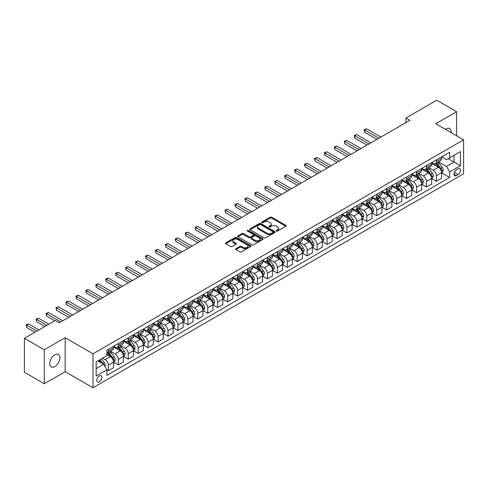<?xml version="1.0" encoding="UTF-8"?>
<svg xmlns="http://www.w3.org/2000/svg" width="488" height="488" viewBox="0 0 488 488"><rect width="100%" height="100%" fill="white"/><g stroke="black" fill="none" stroke-linecap="round" stroke-linejoin="round"><path stroke-width="0.73" d="M276.409 231.031A0.775 0.445 0 0 0 277.501 231.031L285.797 226.243A1.104 0.634 0 0 0 286.12 225.791A1.104 0.634 0 0 0 285.797 225.34L271.749 217.227A1.104 0.634 0 0 0 270.187 217.227L261.891 222.016A0.775 0.445 0 0 0 261.666 222.333A0.775 0.445 0 0 0 261.891 222.65A0.775 0.445 0 0 0 262.983 222.65L264.057 222.028A3.532 2.037 0 0 1 269.053 222.028L270.224 222.705A3.532 2.037 0 0 1 271.261 224.144A3.532 2.037 0 0 1 270.224 225.59L269.15 226.206A0.775 0.445 0 0 0 268.925 226.524A0.775 0.445 0 0 0 269.15 226.841A0.775 0.445 0 0 0 270.242 226.841L271.316 226.219A3.532 2.037 0 0 1 276.312 226.219L277.483 226.896A3.532 2.037 0 0 1 278.52 228.335A3.532 2.037 0 0 1 277.483 229.781L276.409 230.397A0.775 0.445 0 0 0 276.184 230.714A0.775 0.445 0 0 0 276.409 231.031L276.409 230.397M54.821 366.561A7.198 4.154 120 0 0 59.524 360.217A7.198 4.154 120 0 0 58.42 354.447A7.198 4.154 120 0 0 54.821 354.806A7.198 4.154 120 0 0 50.118 361.15A7.198 4.154 120 0 0 51.222 366.915A7.198 4.154 120 0 0 54.821 366.561M451.15 132.638A7.198 4.154 120 0 0 449.704 128.545A7.198 4.154 120 0 0 446.105 128.899A7.198 4.154 120 0 0 445.434 129.338M99.357 381.805A3.599 2.08 120 0 0 101.705 378.633A3.599 2.08 120 0 0 101.156 375.748A3.599 2.08 120 0 0 99.357 375.925A3.599 2.08 120 0 0 97.002 379.097A3.599 2.08 120 0 0 97.557 381.982A3.599 2.08 120 0 0 99.357 381.805M235.917 248.685A1.104 0.634 0 0 0 235.594 249.136A1.104 0.634 0 0 0 235.917 249.588L239.858 251.863A1.104 0.634 0 0 0 241.42 251.863L250.631 246.544A1.104 0.634 0 0 0 250.954 246.092A1.104 0.634 0 0 0 250.631 245.647L236.576 237.534A1.104 0.634 0 0 0 235.015 237.534L225.804 242.847A1.104 0.634 0 0 0 225.48 243.299A1.104 0.634 0 0 0 225.804 243.75L230.568 246.501A1.104 0.634 0 0 0 232.129 246.501L236.07 244.226A1.104 0.634 0 0 0 236.393 243.774A1.104 0.634 0 0 0 236.07 243.323L233.709 241.963A2.952 1.708 0 0 1 232.843 240.755A2.952 1.708 0 0 1 234.667 239.181A2.952 1.708 0 0 1 237.888 239.547L247.135 244.891A2.952 1.708 0 0 1 248.002 246.092A2.952 1.708 0 0 1 246.178 247.672A2.952 1.708 0 0 1 242.963 247.3L241.42 246.409A1.104 0.634 0 0 0 239.858 246.409L235.917 248.685L235.917 249.588L239.858 247.331L239.858 246.409M65.16 337.726L44.28 349.78L24.4 338.3L24.4 372.277L44.28 383.757L65.16 371.704L92.994 387.777L92.994 353.794L65.16 337.726L65.16 371.704M456.64 135.81L456.64 111.703L435.766 123.757L463.6 139.83L92.994 353.794M456.64 111.703L436.76 100.223L405.943 118.017L405.943 122.61M24.4 338.3L55.217 320.506L59.194 322.8L409.92 120.316L405.943 118.017M264.136 237.845A1.104 0.634 0 0 0 265.698 237.845L274.909 232.532A1.104 0.634 0 0 0 275.232 232.081A1.104 0.634 0 0 0 274.909 231.629L260.854 223.516A1.104 0.634 0 0 0 259.293 223.516L250.082 228.835A1.104 0.634 0 0 0 249.758 229.287A1.104 0.634 0 0 0 250.082 229.732L264.136 237.845M247.697 231.196A0.775 0.445 0 0 1 248.484 231.306L262.751 239.547L253.559 244.854A1.104 0.634 0 0 1 251.997 244.854L237.943 236.741L237.943 235.844A1.104 0.634 0 0 0 237.619 236.29A1.104 0.634 0 0 0 237.943 236.741M237.943 235.844L241.889 233.563A1.104 0.634 0 0 1 243.451 233.563L249.148 236.857A1.104 0.634 0 0 0 250.71 236.857L253.321 235.344A1.104 0.634 0 0 0 253.644 234.893A1.104 0.634 0 0 0 253.321 234.447L247.392 231.019A0.775 0.445 0 0 1 247.166 230.702A0.775 0.445 0 0 1 247.642 230.293A0.775 0.445 0 0 1 248.484 230.391L262.77 238.638A1.104 0.634 0 0 1 263.093 239.089A1.104 0.634 0 0 1 262.77 239.535L262.77 238.638M458.11 168.891L456.365 169.903A3.489 2.013 120 0 0 454.084 172.978A3.489 2.013 120 0 0 454.621 175.771A3.489 2.013 120 0 0 456.365 175.595L458.11 174.588A3.489 2.013 120 0 0 460.391 171.514A3.489 2.013 120 0 0 459.855 168.72A3.489 2.013 120 0 0 458.11 168.891M92.994 387.777L463.6 173.807L463.6 139.83M441.689 156.843L446.502 159.619L449.68 157.783L449.68 152.226L106.909 350.122L106.909 355.679L96.173 361.876L96.173 376.022L106.909 369.819L106.909 375.376L449.68 177.48L449.68 171.922L446.502 166.414L438.596 161.851M449.68 157.783L460.416 151.585L460.416 165.725L449.68 171.922M44.28 349.78L44.28 383.757M448.173 158.655L454.053 162.053L454.053 155.257L460.416 151.585M446.502 166.414L454.053 162.053L460.416 165.725M96.173 368.672L103.731 364.31L97.844 360.913M106.909 369.867L108.342 370.691L108.342 365.14A4.502 2.599 -120 0 0 105.164 359.625L102.614 358.155M108.342 370.691L113.515 367.708L113.515 362.151A4.502 2.599 -120 0 0 110.331 356.643L106.909 354.666M113.631 362.267L118.285 364.951L118.285 359.4A4.502 2.599 -120 0 0 115.101 353.885L110.538 351.25M118.285 364.951L123.452 361.968L123.452 356.411A4.502 2.599 -120 0 0 120.274 350.902L113.515 346.998M123.574 356.527L128.228 359.217L128.228 353.66A4.502 2.599 -120 0 0 125.044 348.151L120.475 345.51M128.228 359.217L133.395 356.228L133.395 350.677A4.502 2.599 -120 0 0 130.211 345.162L123.452 341.258M133.517 350.787L138.165 353.477L138.165 347.92A4.502 2.599 -120 0 0 134.987 342.411L130.418 339.77M138.165 353.477L143.338 350.488L143.338 344.937A4.502 2.599 -120 0 0 140.154 339.422L133.395 335.524M143.454 345.046L148.108 347.737L148.108 342.18A4.502 2.599 -120 0 0 144.924 336.671L140.361 334.03M148.108 347.737L153.275 344.754L153.275 339.197A4.502 2.599 -120 0 0 150.097 333.682L143.338 329.784M153.397 339.312L158.051 341.996L158.051 336.439A4.502 2.599 -120 0 0 154.867 330.931L150.298 328.296M158.051 341.996L163.218 339.014L163.218 333.457A4.502 2.599 -120 0 0 160.04 327.948L153.275 324.044M163.34 333.572L167.988 336.256L167.988 330.699A4.502 2.599 -120 0 0 164.81 325.191L160.241 322.556M167.988 336.256L173.161 333.274L173.161 327.716A4.502 2.599 -120 0 0 169.976 322.208L163.218 318.304M173.277 327.832L177.931 330.516L177.931 324.959A4.502 2.599 -120 0 0 174.753 319.451L170.184 316.816M177.931 330.516L183.098 327.533L183.098 321.976A4.502 2.599 -120 0 0 179.919 316.468L173.161 312.564M183.22 322.092L187.874 324.776L187.874 319.219A4.502 2.599 -120 0 0 184.69 313.711L180.121 311.076M187.874 324.776L193.041 321.793L193.041 316.236A4.502 2.599 -120 0 0 189.862 310.728L183.098 306.824M193.163 316.352L197.811 319.036L197.811 313.485A4.502 2.599 -120 0 0 194.633 307.971L190.064 305.336M197.811 319.036L202.984 316.053L202.984 310.496A4.502 2.599 -120 0 0 199.799 304.988L193.041 301.084M203.099 310.612L207.754 313.296L207.754 307.745A4.502 2.599 -120 0 0 204.576 302.231L200.007 299.595M207.754 313.296L212.927 310.313L212.927 304.756A4.502 2.599 -120 0 0 209.742 299.248L202.984 295.344M213.042 304.872L217.697 307.562L217.697 302.005A4.502 2.599 -120 0 0 214.513 296.49L209.95 293.855M217.697 307.562L222.864 304.573L222.864 299.016A4.502 2.599 -120 0 0 219.685 293.508L212.927 289.604M222.986 299.132L227.64 301.822L227.64 296.265A4.502 2.599 -120 0 0 224.456 290.756L219.887 288.115M227.64 301.822L232.806 298.833L232.806 293.282A4.502 2.599 -120 0 0 229.622 287.767L222.864 283.863M232.929 293.392L237.577 296.082L237.577 290.525A4.502 2.599 -120 0 0 234.399 285.016L229.83 282.375M237.577 296.082L242.749 293.093L242.749 287.542A4.502 2.599 -120 0 0 239.565 282.027L232.806 278.13M242.865 287.652L247.52 290.342L247.52 284.785A4.502 2.599 -120 0 0 244.335 279.276L239.773 276.635M247.52 290.342L252.686 287.359L252.686 281.802A4.502 2.599 -120 0 0 249.508 276.287L242.749 272.389M252.808 281.918L257.463 284.602L257.463 279.044A4.502 2.599 -120 0 0 254.279 273.536L249.71 270.901M257.463 284.602L262.629 281.619L262.629 276.062A4.502 2.599 -120 0 0 259.451 270.553L252.686 266.649M262.751 276.178L267.4 278.861L267.4 273.304A4.502 2.599 -120 0 0 264.221 267.796L259.653 265.161M267.4 278.861L272.572 275.879L272.572 270.321A4.502 2.599 -120 0 0 269.388 264.813L262.629 260.909M272.688 270.437L277.343 273.121L277.343 267.564A4.502 2.599 -120 0 0 274.158 262.056L269.596 259.421M277.343 273.121L282.509 270.139L282.509 264.581A4.502 2.599 -120 0 0 279.331 259.073L272.572 255.169M282.631 264.697L287.286 267.381L287.286 261.824A4.502 2.599 -120 0 0 284.101 256.316L279.532 253.681M287.286 267.381L292.452 264.398L292.452 258.841A4.502 2.599 -120 0 0 289.274 253.333L282.509 249.429M292.574 258.957L297.222 261.641L297.222 256.09A4.502 2.599 -120 0 0 294.044 250.576L289.476 247.941M297.222 261.641L302.395 258.658L302.395 253.101A4.502 2.599 -120 0 0 299.211 247.593L292.452 243.689M302.511 253.217L307.166 255.901L307.166 250.35A4.502 2.599 -120 0 0 303.987 244.836L299.418 242.201M307.166 255.901L312.338 252.918L312.338 247.361A4.502 2.599 -120 0 0 309.154 241.853L302.395 237.949M312.454 247.477L317.108 250.167L317.108 244.61A4.502 2.599 -120 0 0 313.924 239.096L309.361 236.46M317.108 250.167L322.275 247.178L322.275 241.621A4.502 2.599 -120 0 0 319.097 236.113L312.338 232.209M322.397 241.737L327.045 244.427L327.045 238.87A4.502 2.599 -120 0 0 323.867 233.362L319.298 230.72M327.045 244.427L332.218 241.438L332.218 235.887A4.502 2.599 -120 0 0 329.034 230.373L322.275 226.475M332.334 235.997L336.988 238.687L336.988 233.13A4.502 2.599 -120 0 0 333.81 227.621L329.241 224.98M336.988 238.687L342.161 235.698L342.161 230.147A4.502 2.599 -120 0 0 338.977 224.632L332.218 220.735M342.277 230.263L346.931 232.947L346.931 227.39A4.502 2.599 -120 0 0 343.747 221.881L339.184 219.24M346.931 232.947L352.098 229.964L352.098 224.407A4.502 2.599 -120 0 0 348.92 218.899L342.161 214.994M352.22 224.523L356.874 227.207L356.874 221.65A4.502 2.599 -120 0 0 353.69 216.141L349.121 213.506M356.874 227.207L362.041 224.224L362.041 218.667A4.502 2.599 -120 0 0 358.863 213.158L352.098 209.254M362.163 218.783L366.811 221.467L366.811 215.909A4.502 2.599 -120 0 0 363.633 210.401L359.064 207.766M366.811 221.467L371.984 218.484L371.984 212.927A4.502 2.599 -120 0 0 368.8 207.418L362.041 203.514M372.1 213.042L376.754 215.726L376.754 210.169A4.502 2.599 -120 0 0 373.57 204.661L369.007 202.026M376.754 215.726L381.921 212.744L381.921 207.186A4.502 2.599 -120 0 0 378.743 201.678L371.984 197.774M382.043 207.302L386.697 209.986L386.697 204.429A4.502 2.599 -120 0 0 383.513 198.921L378.944 196.286M386.697 209.986L391.864 207.004L391.864 201.446A4.502 2.599 -120 0 0 388.686 195.938L381.921 192.034M391.986 201.562L396.634 204.246L396.634 198.695A4.502 2.599 -120 0 0 393.456 193.181L388.887 190.546M396.634 204.246L401.807 201.263L401.807 195.706A4.502 2.599 -120 0 0 398.623 190.198L391.864 186.294M401.923 195.822L406.577 198.506L406.577 192.955A4.502 2.599 -120 0 0 403.399 187.441L398.83 184.806M406.577 198.506L411.75 195.523L411.75 189.966A4.502 2.599 -120 0 0 408.566 184.458L401.807 180.554M411.866 190.082L416.52 192.772L416.52 187.215A4.502 2.599 -120 0 0 413.336 181.707L408.767 179.066M416.52 192.772L421.687 189.783L421.687 184.232A4.502 2.599 -120 0 0 418.509 178.718L411.75 174.814M421.809 184.342L426.457 187.032L426.457 181.475A4.502 2.599 -120 0 0 423.279 175.967L418.71 173.325M426.457 187.032L431.63 184.043L431.63 178.492A4.502 2.599 -120 0 0 428.446 172.978L421.687 169.08M431.746 178.602L436.4 181.292L436.4 175.735A4.502 2.599 -120 0 0 433.222 170.227L428.653 167.585M436.4 181.292L441.573 178.309L441.573 172.752A4.502 2.599 -120 0 0 438.389 167.238L431.63 163.34M431.746 162.577L433.222 163.431A4.502 2.599 -120 0 0 435.467 163.651A4.502 2.599 -120 0 0 436.4 161.595L436.4 159.893M421.809 168.317L423.279 169.171A4.502 2.599 -120 0 0 425.53 169.391A4.502 2.599 -120 0 0 426.457 167.329L426.457 165.633M411.866 174.057L413.336 174.905A4.502 2.599 -120 0 0 415.587 175.131A4.502 2.599 -120 0 0 416.52 173.069L416.52 171.373M401.923 179.797L403.399 180.645A4.502 2.599 -120 0 0 405.644 180.871A4.502 2.599 -120 0 0 406.577 178.809L406.577 177.114M391.986 185.538L393.456 186.386A4.502 2.599 -120 0 0 395.707 186.611A4.502 2.599 -120 0 0 396.634 184.549L396.634 182.854M382.043 191.278L383.513 192.126A4.502 2.599 -120 0 0 385.764 192.351A4.502 2.599 -120 0 0 386.697 190.289L386.697 188.594M372.1 197.018L373.57 197.866A4.502 2.599 -120 0 0 375.821 198.091A4.502 2.599 -120 0 0 376.754 196.03L376.754 194.328M362.163 202.758L363.633 203.606A4.502 2.599 -120 0 0 365.884 203.825A4.502 2.599 -120 0 0 366.811 201.77L366.811 200.068M352.22 208.498L353.69 209.346A4.502 2.599 -120 0 0 355.941 209.566A4.502 2.599 -120 0 0 356.874 207.51L356.874 205.808M342.277 214.232L343.747 215.086A4.502 2.599 -120 0 0 345.998 215.306A4.502 2.599 -120 0 0 346.931 213.25L346.931 211.548M332.334 219.972L333.81 220.826A4.502 2.599 -120 0 0 336.055 221.046A4.502 2.599 -120 0 0 336.988 218.99L336.988 217.288M322.397 225.712L323.867 226.566A4.502 2.599 -120 0 0 326.118 226.786A4.502 2.599 -120 0 0 327.045 224.724L327.045 223.028M312.454 231.452L313.924 232.3A4.502 2.599 -120 0 0 316.175 232.526A4.502 2.599 -120 0 0 317.108 230.464L317.108 228.768M302.511 237.192L303.987 238.04A4.502 2.599 -120 0 0 306.232 238.266A4.502 2.599 -120 0 0 307.166 236.204L307.166 234.508M292.574 242.933L294.044 243.78A4.502 2.599 -120 0 0 296.295 244.006A4.502 2.599 -120 0 0 297.222 241.944L297.222 240.249M282.631 248.673L284.101 249.52A4.502 2.599 -120 0 0 286.352 249.746A4.502 2.599 -120 0 0 287.286 247.684L287.286 245.989M272.688 254.413L274.158 255.261A4.502 2.599 -120 0 0 276.409 255.486A4.502 2.599 -120 0 0 277.343 253.424L277.343 251.723M262.751 260.153L264.221 261.001A4.502 2.599 -120 0 0 266.472 261.22A4.502 2.599 -120 0 0 267.4 259.165L267.4 257.463M252.808 265.893L254.279 266.741A4.502 2.599 -120 0 0 256.529 266.96A4.502 2.599 -120 0 0 257.463 264.905L257.463 263.203M242.865 271.627L244.335 272.481A4.502 2.599 -120 0 0 246.586 272.7A4.502 2.599 -120 0 0 247.52 270.645L247.52 268.943M232.922 277.367L234.399 278.221A4.502 2.599 -120 0 0 236.643 278.441A4.502 2.599 -120 0 0 237.577 276.385L237.577 274.683M222.986 283.107L224.456 283.961A4.502 2.599 -120 0 0 226.706 284.181A4.502 2.599 -120 0 0 227.64 282.119L227.64 280.423M213.042 288.847L214.513 289.695A4.502 2.599 -120 0 0 216.764 289.921A4.502 2.599 -120 0 0 217.697 287.859L217.697 286.163M203.099 294.587L204.576 295.435A4.502 2.599 -120 0 0 206.821 295.661A4.502 2.599 -120 0 0 207.754 293.599L207.754 291.903M193.163 300.327L194.633 301.175A4.502 2.599 -120 0 0 196.884 301.401A4.502 2.599 -120 0 0 197.811 299.339L197.811 297.643M183.22 306.067L184.69 306.915A4.502 2.599 -120 0 0 186.941 307.141A4.502 2.599 -120 0 0 187.874 305.079L187.874 303.377M173.277 311.808L174.753 312.655A4.502 2.599 -120 0 0 176.998 312.881A4.502 2.599 -120 0 0 177.931 310.819L177.931 309.118M163.34 317.548L164.81 318.396A4.502 2.599 -120 0 0 167.061 318.615A4.502 2.599 -120 0 0 167.988 316.56L167.988 314.858M153.397 323.288L154.867 324.136A4.502 2.599 -120 0 0 157.118 324.355A4.502 2.599 -120 0 0 158.051 322.3L158.051 320.598M143.454 329.022L144.924 329.876A4.502 2.599 -120 0 0 147.175 330.095A4.502 2.599 -120 0 0 148.108 328.04L148.108 326.338M133.517 334.762L134.987 335.616A4.502 2.599 -120 0 0 137.238 335.835A4.502 2.599 -120 0 0 138.165 333.774L138.165 332.078M123.574 340.502L125.044 341.35A4.502 2.599 -120 0 0 127.295 341.576A4.502 2.599 -120 0 0 128.228 339.514L128.228 337.818M113.631 346.242L115.101 347.09A4.502 2.599 -120 0 0 117.352 347.316A4.502 2.599 -120 0 0 118.285 345.254L118.285 343.558M441.689 172.868L449.68 177.48M435.467 163.651L440.64 160.668A4.502 2.599 -120 0 0 441.573 158.606L441.573 156.91M425.53 169.391L430.697 166.408A4.502 2.599 -120 0 0 431.63 164.346L431.63 162.65M415.587 175.131L420.754 172.148A4.502 2.599 -120 0 0 421.687 170.086L421.687 168.391M405.644 180.871L410.817 177.888A4.502 2.599 -120 0 0 411.75 175.826L411.75 174.124M395.707 186.611L400.874 183.628A4.502 2.599 -120 0 0 401.807 181.566L401.807 179.865M385.764 192.351L390.931 189.362A4.502 2.599 -120 0 0 391.864 187.307L391.864 185.605M375.821 198.091L380.994 195.102A4.502 2.599 -120 0 0 381.921 193.047L381.921 191.345M365.884 203.825L371.051 200.843A4.502 2.599 -120 0 0 371.984 198.787L371.984 197.085M355.941 209.566L361.108 206.583A4.502 2.599 -120 0 0 362.041 204.521L362.041 202.825M345.998 215.306L351.171 212.323A4.502 2.599 -120 0 0 352.098 210.261L352.098 208.565M336.055 221.046L341.228 218.063A4.502 2.599 -120 0 0 342.161 216.001L342.161 214.305M326.118 226.786L331.285 223.803A4.502 2.599 -120 0 0 332.218 221.741L332.218 220.045M316.175 232.526L321.342 229.543A4.502 2.599 -120 0 0 322.275 227.481L322.275 225.785M306.232 238.266L311.405 235.283A4.502 2.599 -120 0 0 312.338 233.221L312.338 231.519M296.295 244.006L301.462 241.017A4.502 2.599 -120 0 0 302.395 238.961L302.395 237.259M286.352 249.746L291.519 246.757A4.502 2.599 -120 0 0 292.452 244.701L292.452 243M276.409 255.486L281.582 252.497A4.502 2.599 -120 0 0 282.509 250.442L282.509 248.74M266.472 261.22L271.639 258.237A4.502 2.599 -120 0 0 272.572 256.182L272.572 254.48M256.529 266.96L261.696 263.978A4.502 2.599 -120 0 0 262.629 261.916L262.629 260.22M246.586 272.7L251.759 269.718A4.502 2.599 -120 0 0 252.686 267.656L252.686 265.96M236.643 278.441L241.816 275.458A4.502 2.599 -120 0 0 242.749 273.396L242.749 271.7M226.706 284.181L231.873 281.198A4.502 2.599 -120 0 0 232.806 279.136L232.806 277.44M216.764 289.921L221.936 286.938A4.502 2.599 -120 0 0 222.864 284.876L222.864 283.18M206.821 295.661L211.993 292.678A4.502 2.599 -120 0 0 212.927 290.616L212.927 288.914M196.884 301.401L202.05 298.412A4.502 2.599 -120 0 0 202.984 296.356L202.984 294.654M186.941 307.141L192.107 304.152A4.502 2.599 -120 0 0 193.041 302.096L193.041 300.394M176.998 312.881L182.17 309.892A4.502 2.599 -120 0 0 183.098 307.837L183.098 306.135M167.061 318.615L172.227 315.632A4.502 2.599 -120 0 0 173.161 313.577L173.161 311.875M157.118 324.355L162.284 321.372A4.502 2.599 -120 0 0 163.218 319.311L163.218 317.615M147.175 330.095L152.347 327.113A4.502 2.599 -120 0 0 153.275 325.051L153.275 323.355M137.238 335.835L142.404 332.853A4.502 2.599 -120 0 0 143.338 330.791L143.338 329.095M127.295 341.576L132.462 338.593A4.502 2.599 -120 0 0 133.395 336.531L133.395 334.835M117.352 347.316L122.525 344.333A4.502 2.599 -120 0 0 123.452 342.271L123.452 340.569M106.909 353.239A4.502 2.599 -120 0 0 107.409 353.056L112.582 350.073A4.502 2.599 -120 0 0 113.515 348.011L113.515 346.309M107.409 353.056A4.502 2.599 -120 0 0 108.342 350.994L108.342 349.298M103.731 364.31L106.909 369.819M276.72 231.141L277.483 230.696A3.532 2.037 0 0 0 278.52 229.256L278.52 228.335M271.261 224.144L271.261 225.066A3.532 2.037 0 0 1 270.224 226.505L269.461 226.951M285.797 225.34L285.797 226.243L271.749 218.148A1.104 0.634 0 0 0 270.187 218.148L262.202 222.754M274.909 231.629L274.909 232.532L260.854 224.431A1.104 0.634 0 0 0 259.293 224.431L250.1 229.744M272.957 232.392A0.775 0.445 0 0 0 273.182 232.081A0.775 0.445 0 0 0 272.957 231.763L260.623 224.645A0.775 0.445 0 0 0 259.531 224.645L258.396 225.297A3.532 2.037 0 0 0 257.365 226.737A3.532 2.037 0 0 0 258.396 228.183L266.826 233.044A3.532 2.037 0 0 0 271.822 233.044L272.957 232.392L272.957 233.313A0.775 0.445 0 0 0 273.182 232.996L273.182 232.081M257.365 226.737L257.365 227.658A3.532 2.037 0 0 0 258.396 229.098L258.396 228.183M272.957 233.313L271.822 233.965A3.532 2.037 0 0 1 266.826 233.965L258.396 229.098M237.961 236.753L241.889 234.484L241.889 233.563M253.644 234.893L253.644 235.814A1.104 0.634 0 0 1 253.321 236.265L250.71 237.772A1.104 0.634 0 0 1 249.148 237.772L243.451 234.484A1.104 0.634 0 0 0 241.889 234.484M255.059 240.267A2.952 1.708 0 0 0 258.28 240.639A2.952 1.708 0 0 0 260.104 239.065A2.952 1.708 0 0 0 259.238 237.857L255.98 235.978A1.104 0.634 0 0 0 254.419 235.978L251.802 237.485A1.104 0.634 0 0 0 251.479 237.937A1.104 0.634 0 0 0 251.802 238.388L255.059 240.267L255.059 241.188A2.952 1.708 0 0 0 258.28 241.56A2.952 1.708 0 0 0 260.104 239.98L260.104 239.065M251.479 237.937L251.479 238.858A1.104 0.634 0 0 0 251.802 239.309L251.802 238.388M255.059 241.188L251.802 239.309M248.002 246.092L248.002 247.013A2.952 1.708 0 0 1 246.178 248.587A2.952 1.708 0 0 1 242.963 248.221L241.42 247.331A1.104 0.634 0 0 0 239.858 247.331M232.843 240.755L232.843 241.67A2.952 1.708 0 0 0 233.709 242.878L233.709 241.963M236.058 244.232L233.709 242.878M250.619 246.556L236.576 238.449A1.104 0.634 0 0 0 235.015 238.449L225.822 243.762M441.573 172.935L442.525 172.386L443.317 170.086A2.983 1.72 -120 0 0 442.366 167.549L439.121 163.212A8.607 4.965 -120 0 0 438.181 162.089M434.948 165.255A8.607 4.965 -120 0 0 433.185 163.413M441.298 171.111L441.713 170.214A2.983 1.72 -120 0 0 440.859 168.421L437.608 164.084A8.607 4.965 -120 0 0 436.668 162.961M435.869 163.419A7.143 4.124 60 0 1 437.041 164.755L439.792 168.427M380.89 137.073L366.616 128.832L364.627 129.979L364.627 132.278L376.913 139.367M435.717 163.511A8.607 4.965 60 0 1 436.656 164.633L438.816 167.518M364.627 132.278L364.188 129.729L378.901 138.22M364.188 129.729L366.616 128.832M431.63 178.675L432.581 178.12L433.381 175.826A2.983 1.72 -120 0 0 432.429 173.289L429.178 168.952A8.607 4.965 -120 0 0 428.238 167.829M425.005 170.995A8.607 4.965 -120 0 0 423.248 169.147M431.355 176.845L431.77 175.954A2.983 1.72 -120 0 0 430.916 174.161L427.665 169.824A8.607 4.965 -120 0 0 426.725 168.702M425.926 169.159A7.143 4.124 60 0 1 427.098 170.495L429.849 174.167M370.947 142.813L356.673 134.572L354.685 135.719L354.685 138.012L366.97 145.107M425.774 169.251A8.607 4.965 60 0 1 426.713 170.373L428.873 173.258M354.685 138.012L354.245 135.469L368.959 143.96M354.245 135.469L356.673 134.572M421.687 184.415L422.645 183.86L423.438 181.566A2.983 1.72 -120 0 0 422.486 179.029L419.235 174.692A8.607 4.965 -120 0 0 418.295 173.563M415.068 176.735A8.607 4.965 -120 0 0 413.305 174.887M421.418 182.585L421.827 181.695A2.983 1.72 -120 0 0 420.973 179.901L417.728 175.564A8.607 4.965 -120 0 0 416.789 174.436M415.983 174.899A7.143 4.124 60 0 1 417.161 176.235L419.906 179.901M361.004 148.553L346.73 140.312L344.741 141.459L344.741 143.753L357.033 150.847M415.831 174.991A8.607 4.965 60 0 1 416.77 176.113L418.93 178.998M344.741 143.753L344.308 141.209L359.022 149.7M344.308 141.209L346.73 140.312M411.75 190.155L412.702 189.6L413.495 187.307A2.983 1.72 -120 0 0 412.543 184.769L409.298 180.432A8.607 4.965 -120 0 0 408.358 179.303M405.125 182.469A8.607 4.965 -120 0 0 403.363 180.627M411.475 188.325L411.884 187.435A2.983 1.72 -120 0 0 411.036 185.641L407.785 181.304A8.607 4.965 -120 0 0 406.846 180.176M406.046 180.639A7.143 4.124 60 0 1 407.218 181.975L409.969 185.641M351.067 154.293L336.793 146.052L334.805 147.199L334.805 149.493L347.09 156.587M405.894 180.731A8.607 4.965 60 0 1 406.827 181.853L408.993 184.739M334.805 149.493L334.365 146.943L349.079 155.44M334.365 146.943L336.793 146.052M401.807 195.889L402.759 195.34L403.558 193.047A2.983 1.72 -120 0 0 402.606 190.509L399.355 186.172A8.607 4.965 -120 0 0 398.415 185.044M395.182 188.209A8.607 4.965 -120 0 0 393.42 186.367M401.532 194.065L401.947 193.175A2.983 1.72 -120 0 0 401.093 191.381L397.842 187.044A8.607 4.965 -120 0 0 396.903 185.916M396.103 186.379A7.143 4.124 60 0 1 397.275 187.715L400.026 191.381M341.124 160.034L326.85 151.792L324.862 152.939L324.862 155.233L337.147 162.327M395.951 186.471A8.607 4.965 60 0 1 396.89 187.593L399.05 190.479M324.862 155.233L324.422 152.683L339.136 161.18M324.422 152.683L326.85 151.792M391.864 201.629L392.822 201.08L393.615 198.787A2.983 1.72 -120 0 0 392.663 196.249L389.412 191.906A8.607 4.965 -120 0 0 388.472 190.784M385.245 193.95A8.607 4.965 -120 0 0 383.483 192.107M391.596 199.805L392.004 198.909A2.983 1.72 -120 0 0 391.15 197.121L387.905 192.778A8.607 4.965 -120 0 0 386.966 191.656M386.16 192.119A7.143 4.124 60 0 1 387.338 193.449L390.083 197.121M331.181 165.774L316.907 157.526L314.919 158.679L314.919 160.973L327.21 168.067M386.008 192.205A8.607 4.965 60 0 1 386.947 193.333L389.107 196.219M314.919 160.973L314.485 158.423L329.193 166.92M314.485 158.423L316.907 157.526M381.921 207.369L382.879 206.821L383.672 204.521A2.983 1.72 -120 0 0 382.72 201.983L379.475 197.646A8.607 4.965 -120 0 0 378.535 196.524M375.303 199.69A8.607 4.965 -120 0 0 373.54 197.847M381.653 205.546L382.061 204.649A2.983 1.72 -120 0 0 381.213 202.856L377.962 198.518A8.607 4.965 -120 0 0 377.023 197.396M376.224 197.86A7.143 4.124 60 0 1 377.395 199.189L380.146 202.862M321.244 171.508L306.964 163.266L304.982 164.419L304.982 166.713L317.267 173.807M376.065 197.945A8.607 4.965 60 0 1 377.004 199.073L379.17 201.953M304.982 166.713L304.543 164.163L319.256 172.661M304.543 164.163L306.964 163.266M371.984 213.11L372.936 212.561L373.729 210.261A2.983 1.72 -120 0 0 372.783 207.723L369.532 203.386A8.607 4.965 -120 0 0 368.592 202.264M365.36 205.43A8.607 4.965 -120 0 0 363.597 203.588M371.71 211.286L372.124 210.389A2.983 1.72 -120 0 0 371.27 208.596L368.019 204.258A8.607 4.965 -120 0 0 367.08 203.136M366.281 203.6A7.143 4.124 60 0 1 367.452 204.929L370.203 208.602M311.301 177.248L297.027 169.007L295.039 170.153L295.039 172.453L307.324 179.547M366.128 203.685A8.607 4.965 60 0 1 367.067 204.814L369.227 207.693M295.039 172.453L294.599 169.903L309.313 178.401M294.599 169.903L297.027 169.007M362.041 218.85L362.993 218.301L363.792 216.001A2.983 1.72 -120 0 0 362.84 213.463L359.589 209.126A8.607 4.965 -120 0 0 358.65 208.004M355.416 211.17A8.607 4.965 -120 0 0 353.66 209.328M361.773 217.026L362.181 216.129A2.983 1.72 -120 0 0 361.327 214.336L358.076 209.999A8.607 4.965 -120 0 0 357.143 208.876M356.338 209.34A7.143 4.124 60 0 1 357.509 210.67L360.26 214.342M301.358 182.988L287.084 174.747L285.096 175.894L285.096 178.193L297.381 185.287M356.185 209.425A8.607 4.965 60 0 1 357.125 210.548L359.284 213.433M285.096 178.193L284.656 175.643L299.37 184.135M284.656 175.643L287.084 174.747M352.098 224.59L353.056 224.041L353.849 221.741A2.983 1.72 -120 0 0 352.897 219.204L349.646 214.866A8.607 4.965 -120 0 0 348.713 213.744M345.48 216.91A8.607 4.965 -120 0 0 343.717 215.068M351.83 222.766L352.238 221.869A2.983 1.72 -120 0 0 351.384 220.076L348.139 215.739A8.607 4.965 -120 0 0 347.2 214.616M346.401 215.074A7.143 4.124 60 0 1 347.572 216.41L350.323 220.082M291.421 188.728L277.141 180.487L275.153 181.634L275.153 183.933L287.444 191.028M346.242 215.165A8.607 4.965 60 0 1 347.181 216.288L349.341 219.173M275.153 183.933L274.72 181.383L289.433 189.875M274.72 181.383L277.141 180.487M342.161 230.33L343.113 229.775L343.906 227.481A2.983 1.72 -120 0 0 342.954 224.944L339.709 220.606A8.607 4.965 -120 0 0 338.77 219.484M335.537 222.65A8.607 4.965 -120 0 0 333.774 220.808M341.887 228.506L342.301 227.609A2.983 1.72 -120 0 0 341.447 225.816L338.196 221.479A8.607 4.965 -120 0 0 337.257 220.356M336.458 220.814A7.143 4.124 60 0 1 337.629 222.15L340.38 225.822M281.478 194.468L267.204 186.227L265.216 187.374L265.216 189.673L277.501 196.762M336.305 220.905A8.607 4.965 60 0 1 337.245 222.028L339.404 224.913M265.216 189.673L264.777 187.124L279.49 195.615M264.777 187.124L267.204 186.227M332.218 236.07L333.17 235.515L333.969 233.221A2.983 1.72 -120 0 0 333.017 230.684L329.766 226.347A8.607 4.965 -120 0 0 328.827 225.218M325.594 228.39A8.607 4.965 -120 0 0 323.837 226.542M331.944 234.24L332.358 233.349A2.983 1.72 -120 0 0 331.505 231.556L328.253 227.219A8.607 4.965 -120 0 0 327.314 226.096M326.515 226.554A7.143 4.124 60 0 1 327.686 227.89L330.437 231.562M271.535 200.208L257.261 191.967L255.273 193.114L255.273 195.407L267.558 202.502M326.362 226.645A8.607 4.965 60 0 1 327.302 227.768L329.461 230.653M255.273 195.407L254.834 192.864L269.547 201.355M254.834 192.864L257.261 191.967M322.275 241.81L323.233 241.255L324.026 238.961A2.983 1.72 -120 0 0 323.074 236.424L319.823 232.087A8.607 4.965 -120 0 0 318.884 230.958M315.657 234.13A8.607 4.965 -120 0 0 313.894 232.282M322.007 239.98L322.415 239.089A2.983 1.72 -120 0 0 321.561 237.296L318.316 232.959A8.607 4.965 -120 0 0 317.377 231.831M316.578 232.294A7.143 4.124 60 0 1 317.749 233.63L320.494 237.296M261.599 205.948L247.318 197.707L245.33 198.854L245.33 201.148L257.621 208.242M316.419 232.386A8.607 4.965 60 0 1 317.359 233.508L319.518 236.393M245.33 201.148L244.897 198.604L259.61 207.095M244.897 198.604L247.318 197.707M312.338 247.544L313.29 246.995L314.083 244.701A2.983 1.72 -120 0 0 313.131 242.164L309.886 237.827A8.607 4.965 -120 0 0 308.947 236.698M305.714 239.864A8.607 4.965 -120 0 0 303.951 238.022M312.064 245.72L312.479 244.83A2.983 1.72 -120 0 0 311.625 243.036L308.373 238.699A8.607 4.965 -120 0 0 307.434 237.571M306.635 238.034A7.143 4.124 60 0 1 307.806 239.37L310.557 243.036M251.655 211.688L237.381 203.447L235.393 204.594L235.393 206.888L247.678 213.982M306.482 238.126A8.607 4.965 60 0 1 307.422 239.248L309.581 242.133M235.393 206.888L234.954 204.338L249.667 212.835M234.954 204.338L237.381 203.447M302.395 253.284L303.347 252.735L304.146 250.442A2.983 1.72 -120 0 0 303.194 247.904L299.943 243.561A8.607 4.965 -120 0 0 299.004 242.438M295.771 245.604A8.607 4.965 -120 0 0 294.014 243.762M302.121 251.46L302.536 250.57A2.983 1.72 -120 0 0 301.682 248.776L298.43 244.439A8.607 4.965 -120 0 0 297.491 243.311M296.692 243.774A7.143 4.124 60 0 1 297.863 245.104L300.614 248.776M241.713 217.428L227.439 209.187L225.45 210.334L225.45 212.628L237.735 219.722M296.539 243.866A8.607 4.965 60 0 1 297.479 244.988L299.638 247.874M225.45 212.628L225.011 210.078L239.724 218.575M225.011 210.078L227.439 209.187M292.452 259.024L293.41 258.475L294.203 256.182A2.983 1.72 -120 0 0 293.251 253.644L290 249.301A8.607 4.965 -120 0 0 289.061 248.179M285.834 251.344A8.607 4.965 -120 0 0 284.071 249.502M292.184 257.2L292.593 256.304A2.983 1.72 -120 0 0 291.739 254.516L288.493 250.173A8.607 4.965 -120 0 0 287.554 249.051M286.749 249.514A7.143 4.124 60 0 1 287.926 250.844L290.671 254.516M231.769 223.169L217.495 214.921L215.507 216.074L215.507 218.368L227.798 225.462M286.596 249.6A8.607 4.965 60 0 1 287.536 250.728L289.695 253.614M215.507 218.368L215.074 215.818L229.781 224.315M215.074 215.818L217.495 214.921M282.509 264.764L283.467 264.215L284.26 261.916A2.983 1.72 -120 0 0 283.308 259.378L280.063 255.041A8.607 4.965 -120 0 0 279.124 253.919M275.891 257.084A8.607 4.965 -120 0 0 274.128 255.242M282.241 262.94L282.65 262.044A2.983 1.72 -120 0 0 281.802 260.25L278.55 255.913A8.607 4.965 -120 0 0 277.611 254.791M276.812 255.254A7.143 4.124 60 0 1 277.983 256.584L280.734 260.256M221.833 228.903L207.559 220.661L205.57 221.814L205.57 224.108L217.855 231.202M276.659 255.34A8.607 4.965 60 0 1 277.593 256.468L279.758 259.348M205.57 224.108L205.131 221.558L219.844 230.055M205.131 221.558L207.559 220.661M272.572 270.505L273.524 269.956L274.323 267.656A2.983 1.72 -120 0 0 273.371 265.118L270.12 260.781A8.607 4.965 -120 0 0 269.181 259.659M265.948 262.825A8.607 4.965 -120 0 0 264.185 260.982M272.298 268.681L272.713 267.784A2.983 1.72 -120 0 0 271.859 265.99L268.607 261.653A8.607 4.965 -120 0 0 267.668 260.531M266.869 260.995A7.143 4.124 60 0 1 268.04 262.324L270.791 265.997M211.89 234.643L197.616 226.401L195.627 227.548L195.627 229.848L207.912 236.942M266.716 261.08A8.607 4.965 60 0 1 267.656 262.209L269.815 265.088M195.627 229.848L195.188 227.298L209.901 235.796M195.188 227.298L197.616 226.401M262.629 276.245L263.587 275.696L264.38 273.396A2.983 1.72 -120 0 0 263.428 270.858L260.177 266.521A8.607 4.965 -120 0 0 259.238 265.399M256.005 268.565A8.607 4.965 -120 0 0 254.248 266.722M262.361 274.421L262.77 273.524A2.983 1.72 -120 0 0 261.916 271.731L258.664 267.394A8.607 4.965 -120 0 0 257.731 266.271M256.926 266.735A7.143 4.124 60 0 1 258.103 268.065L260.848 271.737M201.947 240.383L187.673 232.142L185.684 233.288L185.684 235.588L197.969 242.682M256.773 266.82A8.607 4.965 60 0 1 257.713 267.942L259.872 270.828M185.684 235.588L185.245 233.038L199.958 241.529M185.245 233.038L187.673 232.142M252.686 281.985L253.644 281.436L254.437 279.136A2.983 1.72 -120 0 0 253.486 276.598L250.234 272.261A8.607 4.965 -120 0 0 249.301 271.139M246.068 274.305A8.607 4.965 -120 0 0 244.305 272.463M252.418 280.161L252.827 279.264A2.983 1.72 -120 0 0 251.973 277.471L248.727 273.134A8.607 4.965 -120 0 0 247.788 272.011M246.989 272.469A7.143 4.124 60 0 1 248.16 273.805L250.911 277.477M192.01 246.123L177.73 237.882L175.747 239.029L175.747 241.328L188.032 248.416M246.83 272.56A8.607 4.965 60 0 1 247.77 273.683L249.929 276.568M175.747 241.328L175.308 238.778L190.021 247.27M175.308 238.778L177.73 237.882M242.749 287.725L243.701 287.17L244.494 284.876A2.983 1.72 -120 0 0 243.549 282.339L240.297 278.001A8.607 4.965 -120 0 0 239.358 276.879M236.125 280.045A8.607 4.965 -120 0 0 234.362 278.203M242.475 285.901L242.89 285.004A2.983 1.72 -120 0 0 242.036 283.211L238.784 278.874A8.607 4.965 -120 0 0 237.845 277.751M237.046 278.209A7.143 4.124 60 0 1 238.217 279.545L240.968 283.217M182.067 251.863L167.793 243.622L165.804 244.769L165.804 247.062L178.089 254.156M236.894 278.3A8.607 4.965 60 0 1 237.833 279.423L239.992 282.308M165.804 247.062L165.365 244.519L180.078 253.01M165.365 244.519L167.793 243.622M232.806 293.465L233.758 292.91L234.557 290.616A2.983 1.72 -120 0 0 233.606 288.079L230.354 283.741A8.607 4.965 -120 0 0 229.415 282.613M226.182 285.785A8.607 4.965 -120 0 0 224.425 283.937M232.532 291.635L232.947 290.744A2.983 1.72 -120 0 0 232.093 288.951L228.841 284.614A8.607 4.965 -120 0 0 227.902 283.485M227.103 283.949A7.143 4.124 60 0 1 228.274 285.285L231.025 288.957M172.124 257.603L157.85 249.362L155.861 250.509L155.861 252.802L168.146 259.897M226.951 284.04A8.607 4.965 60 0 1 227.89 285.163L230.049 288.048M155.861 252.802L155.422 250.259L170.135 258.75M155.422 250.259L157.85 249.362M222.864 299.205L223.821 298.65L224.614 296.356A2.983 1.72 -120 0 0 223.663 293.819L220.411 289.482A8.607 4.965 -120 0 0 219.472 288.353M216.245 291.525A8.607 4.965 -120 0 0 214.482 289.677M222.595 297.375L223.004 296.484A2.983 1.72 -120 0 0 222.15 294.691L218.905 290.354A8.607 4.965 -120 0 0 217.965 289.225M217.166 289.689A7.143 4.124 60 0 1 218.337 291.025L221.088 294.691M162.187 263.343L147.907 255.102L145.918 256.249L145.918 258.542L158.21 265.637M217.007 289.781A8.607 4.965 60 0 1 217.947 290.903L220.106 293.788M145.918 258.542L145.485 255.999L160.198 264.49M145.485 255.999L147.907 255.102M212.927 304.939L213.878 304.39L214.671 302.096A2.983 1.72 -120 0 0 213.72 299.559L210.474 295.222A8.607 4.965 -120 0 0 209.535 294.093M206.302 297.259A8.607 4.965 -120 0 0 204.539 295.417M212.652 303.115L213.067 302.224A2.983 1.72 -120 0 0 212.213 300.431L208.962 296.094A8.607 4.965 -120 0 0 208.022 294.966M207.223 295.429A7.143 4.124 60 0 1 208.394 296.765L211.145 300.431M152.244 269.083L137.97 260.842L135.981 261.989L135.981 264.282L148.267 271.377M207.071 295.521A8.607 4.965 60 0 1 208.01 296.643L210.169 299.528M135.981 264.282L135.542 261.733L150.255 270.23M135.542 261.733L137.97 260.842M202.984 310.679L203.935 310.13L204.734 307.837A2.983 1.72 -120 0 0 203.783 305.299L200.531 300.956A8.607 4.965 -120 0 0 199.592 299.833M196.359 302.999A8.607 4.965 -120 0 0 194.602 301.157M202.709 308.855L203.124 307.959A2.983 1.72 -120 0 0 202.27 306.171L199.019 301.828A8.607 4.965 -120 0 0 198.079 300.706M197.28 301.169A7.143 4.124 60 0 1 198.451 302.499L201.202 306.171M142.301 274.823L128.027 266.582L126.038 267.729L126.038 270.023L138.324 277.117M197.128 301.255A8.607 4.965 60 0 1 198.067 302.383L200.226 305.268M126.038 270.023L125.599 267.473L140.312 275.97M125.599 267.473L128.027 266.582M193.041 316.419L193.998 315.87L194.791 313.577A2.983 1.72 -120 0 0 193.84 311.033L190.588 306.696A8.607 4.965 -120 0 0 189.649 305.573M186.422 308.739A8.607 4.965 -120 0 0 184.659 306.897M192.772 314.595L193.181 313.699A2.983 1.72 -120 0 0 192.327 311.905L189.082 307.568A8.607 4.965 -120 0 0 188.142 306.446M187.337 306.909A7.143 4.124 60 0 1 188.514 308.239L191.259 311.911M132.358 280.563L118.084 272.316L116.095 273.469L116.095 275.763L128.387 282.857M187.185 306.995A8.607 4.965 60 0 1 188.124 308.123L190.283 311.002M116.095 275.763L115.662 273.213L130.375 281.71M115.662 273.213L118.084 272.316M183.098 322.159L184.055 321.61L184.848 319.311A2.983 1.72 -120 0 0 183.897 316.773L180.651 312.436A8.607 4.965 -120 0 0 179.712 311.314M176.479 314.479A8.607 4.965 -120 0 0 174.716 312.637M182.829 320.335L183.238 319.439A2.983 1.72 -120 0 0 182.39 317.645L179.139 313.308A8.607 4.965 -120 0 0 178.199 312.186M177.4 312.649A7.143 4.124 60 0 1 178.571 313.979L181.322 317.651M122.421 286.297L108.147 278.056L106.158 279.203L106.158 281.503L118.444 288.597M177.248 312.735A8.607 4.965 60 0 1 178.181 313.863L180.346 316.743M106.158 281.503L105.719 278.953L120.432 287.45M105.719 278.953L108.147 278.056M173.161 327.899L174.112 327.35L174.911 325.051A2.983 1.72 -120 0 0 173.96 322.513L170.709 318.176A8.607 4.965 -120 0 0 169.769 317.054M166.536 320.22A8.607 4.965 -120 0 0 164.773 318.377M172.886 326.075L173.301 325.179A2.983 1.72 -120 0 0 172.447 323.385L169.196 319.048A8.607 4.965 -120 0 0 168.256 317.926M167.457 318.389A7.143 4.124 60 0 1 168.628 319.719L171.379 323.391M112.478 292.037L98.204 283.796L96.215 284.943L96.215 287.243L108.501 294.337M167.305 318.475A8.607 4.965 60 0 1 168.244 319.603L170.404 322.483M96.215 287.243L95.776 284.693L110.489 293.184M95.776 284.693L98.204 283.796M163.218 333.639L164.175 333.09L164.968 330.791A2.983 1.72 -120 0 0 164.017 328.253L160.766 323.916A8.607 4.965 -120 0 0 159.826 322.794M156.599 325.96A8.607 4.965 -120 0 0 154.836 324.117M162.949 331.816L163.358 330.919A2.983 1.72 -120 0 0 162.504 329.125L159.259 324.788A8.607 4.965 -120 0 0 158.319 323.666M157.514 324.13A7.143 4.124 60 0 1 158.691 325.459L161.436 329.132M102.535 297.778L88.261 289.536L86.272 290.683L86.272 292.983L98.558 300.077M157.362 324.215A8.607 4.965 60 0 1 158.301 325.337L160.46 328.223M86.272 292.983L85.839 290.433L100.546 298.924M85.839 290.433L88.261 289.536M153.275 339.38L154.232 338.831L155.025 336.531A2.983 1.72 -120 0 0 154.074 333.993L150.829 329.656A8.607 4.965 -120 0 0 149.889 328.534M146.656 331.7A8.607 4.965 -120 0 0 144.893 329.858M153.006 337.556L153.415 336.659A2.983 1.72 -120 0 0 152.567 334.866L149.316 330.529A8.607 4.965 -120 0 0 148.376 329.406M147.577 329.864A7.143 4.124 60 0 1 148.749 331.2L151.5 334.872M92.598 303.518L78.318 295.277L76.335 296.423L76.335 298.723L88.621 305.811M147.419 329.955A8.607 4.965 60 0 1 148.358 331.077L150.524 333.963M76.335 298.723L75.896 296.173L90.609 304.664M75.896 296.173L78.318 295.277M143.338 345.12L144.289 344.565L145.082 342.271A2.983 1.72 -120 0 0 144.137 339.733L140.886 335.396A8.607 4.965 -120 0 0 139.946 334.274M136.713 337.44A8.607 4.965 -120 0 0 134.95 335.591M143.063 343.29L143.478 342.399A2.983 1.72 -120 0 0 142.624 340.606L139.373 336.269A8.607 4.965 -120 0 0 138.433 335.146M137.634 335.604A7.143 4.124 60 0 1 138.805 336.94L141.557 340.612M82.655 309.258L68.381 301.017L66.392 302.163L66.392 304.457L78.678 311.551M137.482 335.695A8.607 4.965 60 0 1 138.421 336.818L140.581 339.703M66.392 304.457L65.953 301.913L80.666 310.405M65.953 301.913L68.381 301.017M133.395 350.86L134.346 350.305L135.145 348.011A2.983 1.72 -120 0 0 134.194 345.474L130.943 341.136A8.607 4.965 -120 0 0 130.003 340.008M126.77 343.18A8.607 4.965 -120 0 0 125.013 341.332M133.12 349.03L133.535 348.139A2.983 1.72 -120 0 0 132.681 346.346L129.43 342.009A8.607 4.965 -120 0 0 128.496 340.88M127.691 341.344A7.143 4.124 60 0 1 128.863 342.68L131.614 346.352M72.712 314.998L58.438 306.757L56.449 307.904L56.449 310.197L68.735 317.291M127.539 341.435A8.607 4.965 60 0 1 128.478 342.558L130.638 345.443M56.449 310.197L56.01 307.654L70.723 316.145M56.01 307.654L58.438 306.757M123.452 356.6L124.409 356.045L125.203 353.751A2.983 1.72 -120 0 0 124.251 351.214L121 346.876A8.607 4.965 -120 0 0 120.066 345.748M116.833 348.914A8.607 4.965 -120 0 0 115.07 347.072M123.183 354.77L123.592 353.879A2.983 1.72 -120 0 0 122.738 352.086L119.493 347.749A8.607 4.965 -120 0 0 118.553 346.62M117.754 347.084A7.143 4.124 60 0 1 118.926 348.42L121.677 352.086M62.775 320.738L48.495 312.497L46.506 313.644L46.506 315.937L54.821 320.738M117.596 347.175A8.607 4.965 60 0 1 118.535 348.298L120.695 351.183M46.506 315.937L46.073 313.387L60.787 321.885M46.073 313.387L48.495 312.497M113.515 362.334L114.466 361.785L115.259 359.491A2.983 1.72 -120 0 0 114.308 356.954L111.063 352.617A8.607 4.965 -120 0 0 110.123 351.488M113.24 360.51L113.655 359.619A2.983 1.72 -120 0 0 112.801 357.826L109.55 353.489A8.607 4.965 -120 0 0 108.611 352.36M107.811 352.824A7.143 4.124 60 0 1 108.983 354.16L111.734 357.826M48.855 324.178L38.558 318.237L36.569 319.384L36.569 321.677L44.878 326.478M107.659 352.915A8.607 4.965 60 0 1 108.598 354.038L110.758 356.923M36.569 321.677L36.13 319.128L46.866 325.325M36.13 319.128L38.558 318.237M104.926 366.378L105.323 365.231A2.983 1.72 -120 0 0 104.371 362.694L101.467 358.82M38.912 329.918L28.615 323.971L26.627 325.124L26.627 327.418L34.935 332.218M103.127 363.963A2.983 1.72 -120 0 0 102.858 363.566L99.961 359.693M99.21 360.126L101.297 362.907M99.003 360.242L100.772 362.602M26.627 327.418L26.187 324.868L36.923 331.065M26.187 324.868L28.615 323.971M105.164 359.625L110.331 356.643M115.101 353.885L120.274 350.902M125.044 348.151L130.211 345.162M134.987 342.411L140.154 339.422M144.924 336.671L150.097 333.682M154.867 330.931L160.04 327.948M164.81 325.191L169.976 322.208M174.753 319.451L179.919 316.468M184.69 313.711L189.862 310.728M194.633 307.971L199.799 304.988M204.576 302.231L209.742 299.248M214.513 296.49L219.685 293.508M224.456 290.756L229.622 287.767M234.399 285.016L239.565 282.027M244.335 279.276L249.508 276.287M254.279 273.536L259.451 270.553M264.221 267.796L269.388 264.813M274.158 262.056L279.331 259.073M284.101 256.316L289.274 253.333M294.044 250.576L299.211 247.593M303.987 244.836L309.154 241.853M313.924 239.096L319.097 236.113M323.867 233.362L329.034 230.373M333.81 227.621L338.977 224.632M343.747 221.881L348.92 218.899M353.69 216.141L358.863 213.158M363.633 210.401L368.8 207.418M373.57 204.661L378.743 201.678M383.513 198.921L388.686 195.938M393.456 193.181L398.623 190.198M403.399 187.441L408.566 184.458M413.336 181.707L418.509 178.718M423.279 175.967L428.446 172.978M433.222 170.227L438.389 167.238M436.4 161.595L441.573 158.606M436.4 175.735L441.573 172.752M426.457 181.475L431.63 178.492M426.457 167.329L431.63 164.346M416.52 187.215L421.687 184.232M416.52 173.069L421.687 170.086M406.577 192.955L411.75 189.966M406.577 178.809L411.75 175.826M396.634 198.695L401.807 195.706M396.634 184.549L401.807 181.566M386.697 204.429L391.864 201.446M386.697 190.289L391.864 187.307M376.754 210.169L381.921 207.186M376.754 196.03L381.921 193.047M366.811 215.909L371.984 212.927M366.811 201.77L371.984 198.787M356.874 221.65L362.041 218.667M356.874 207.51L362.041 204.521M346.931 227.39L352.098 224.407M346.931 213.25L352.098 210.261M336.988 233.13L342.161 230.147M336.988 218.99L342.161 216.001M327.045 238.87L332.218 235.887M327.045 224.724L332.218 221.741M317.108 244.61L322.275 241.621M317.108 230.464L322.275 227.481M307.166 250.35L312.338 247.361M307.166 236.204L312.338 233.221M297.222 256.09L302.395 253.101M297.222 241.944L302.395 238.961M287.286 261.824L292.452 258.841M287.286 247.684L292.452 244.701M277.343 267.564L282.509 264.581M277.343 253.424L282.509 250.442M267.4 273.304L272.572 270.321M267.4 259.165L272.572 256.182M257.463 279.044L262.629 276.062M257.463 264.905L262.629 261.916M247.52 284.785L252.686 281.802M247.52 270.645L252.686 267.656M237.577 290.525L242.749 287.542M237.577 276.385L242.749 273.396M227.64 296.265L232.806 293.282M227.64 282.119L232.806 279.136M217.697 302.005L222.864 299.016M217.697 287.859L222.864 284.876M207.754 307.745L212.927 304.756M207.754 293.599L212.927 290.616M197.811 313.485L202.984 310.496M197.811 299.339L202.984 296.356M187.874 319.219L193.041 316.236M187.874 305.079L193.041 302.096M177.931 324.959L183.098 321.976M177.931 310.819L183.098 307.837M167.988 330.699L173.161 327.716M167.988 316.56L173.161 313.577M158.051 336.439L163.218 333.457M158.051 322.3L163.218 319.311M148.108 342.18L153.275 339.197M148.108 328.04L153.275 325.051M138.165 347.92L143.338 344.937M138.165 333.774L143.338 330.791M128.228 353.66L133.395 350.677M128.228 339.514L133.395 336.531M118.285 359.4L123.452 356.411M118.285 345.254L123.452 342.271M108.342 365.14L113.515 362.151M108.342 350.994L113.515 348.011M454.298 172.386L458.11 174.588M453.895 174.173L456.365 175.595M277.483 230.696L277.483 229.781M269.15 226.841L269.15 226.206M270.224 226.505L270.224 225.59M261.891 222.65L261.891 222.016M270.187 218.148L270.187 217.227M271.749 218.148L271.749 217.227M250.082 229.732L250.082 228.835M259.293 224.431L259.293 223.516M260.854 224.431L260.854 223.516M266.826 233.965L266.826 233.044M271.822 233.965L271.822 233.044M243.451 234.484L243.451 233.563M249.148 237.772L249.148 236.857M250.71 237.772L250.71 236.857M253.321 236.265L253.321 235.344M248.484 231.306L248.484 230.391M241.42 247.331L241.42 246.409M242.963 248.221L242.963 247.3M236.07 244.226L236.07 243.323M225.804 243.75L225.804 242.847M235.015 238.449L235.015 237.534M236.576 238.449L236.576 237.534M250.631 246.544L250.631 245.647M441.347 171.27L443.299 170.147M437.608 164.084L439.121 163.212M435.265 165.438L436.656 164.633M440.859 168.421L442.366 167.549M440.621 169.586L441.713 170.214M431.404 177.01L433.356 175.881M427.665 169.824L429.178 168.952M425.322 171.178L426.713 170.373M430.916 174.161L432.429 173.289M430.678 175.326L431.77 175.954M421.467 182.75L423.419 181.621M417.728 175.564L419.235 174.692M415.38 176.918L416.77 176.113M420.973 179.901L422.486 179.029M420.741 181.066L421.827 181.695M411.524 188.49L413.476 187.361M407.785 181.304L409.298 180.432M405.443 182.652L406.827 181.853M411.036 185.641L412.543 184.769M410.798 186.806L411.884 187.435M401.581 194.23L403.533 193.102M397.842 187.044L399.355 186.172M395.5 188.392L396.89 187.593M401.093 191.381L402.606 190.509M400.855 192.54L401.947 193.175M391.644 199.97L393.596 198.842M387.905 192.778L389.412 191.906M385.557 194.132L386.947 193.333M391.15 197.121L392.663 196.249M390.918 198.28L392.004 198.909M381.701 205.71L383.653 204.582M377.962 198.518L379.475 197.646M375.62 199.873L377.004 199.073M381.213 202.856L382.72 201.983M380.975 204.021L382.061 204.649M371.758 211.45L373.71 210.322M368.019 204.258L369.532 203.386M365.677 205.613L367.067 204.814M371.27 208.596L372.783 207.723M371.032 209.761L372.124 210.389M361.821 217.191L363.774 216.062M358.076 209.999L359.589 209.126M355.734 211.353L357.125 210.548M361.327 214.336L362.84 213.463M361.09 215.501L362.181 216.129M351.879 222.924L353.83 221.802M348.139 215.739L349.646 214.866M345.797 217.093L347.181 216.288M351.384 220.076L352.897 219.204M351.153 221.241L352.238 221.869M341.935 228.665L343.887 227.542M338.196 221.479L339.709 220.606M335.854 222.833L337.245 222.028M341.447 225.816L342.954 224.944M341.21 226.981L342.301 227.609M331.993 234.405L333.945 233.276M328.253 227.219L329.766 226.347M325.911 228.573L327.302 227.768M331.505 231.556L333.017 230.684M331.267 232.721L332.358 233.349M322.056 240.145L324.008 239.016M318.316 232.959L319.823 232.087M315.974 234.307L317.359 233.508M321.561 237.296L323.074 236.424M321.33 238.461L322.415 239.089M312.113 245.885L314.065 244.756M308.373 238.699L309.886 237.827M306.031 240.047L307.422 239.248M311.625 243.036L313.131 242.164M311.387 244.201L312.479 244.83M302.17 251.625L304.122 250.496M298.43 244.439L299.943 243.561M296.088 245.787L297.479 244.988M301.682 248.776L303.194 247.904M301.444 249.935L302.536 250.57M292.233 257.365L294.185 256.237M288.493 250.173L290 249.301M286.145 251.527L287.536 250.728M291.739 254.516L293.251 253.644M291.507 255.675L292.593 256.304M282.29 263.105L284.242 261.977M278.55 255.913L280.063 255.041M276.208 257.267L277.593 256.468M281.802 260.25L283.308 259.378M281.564 261.416L282.65 262.044M272.347 268.845L274.299 267.717M268.607 261.653L270.12 260.781M266.265 263.008L267.656 262.209M271.859 265.99L273.371 265.118M271.621 267.156L272.713 267.784M262.41 274.579L264.362 273.457M258.664 267.394L260.177 266.521M256.322 268.748L257.713 267.942M261.916 271.731L263.428 270.858M261.678 272.896L262.77 273.524M252.467 280.319L254.419 279.197M248.727 273.134L250.234 272.261M246.385 274.488L247.77 273.683M251.973 277.471L253.486 276.598M251.741 278.636L252.827 279.264M242.524 286.06L244.476 284.931M238.784 278.874L240.297 278.001M236.442 280.228L237.833 279.423M242.036 283.211L243.549 282.339M241.798 284.376L242.89 285.004M232.581 291.8L234.539 290.671M228.841 284.614L230.354 283.741M226.499 285.968L227.89 285.163M232.093 288.951L233.606 288.079M231.855 290.116L232.947 290.744M222.644 297.54L224.596 296.411M218.905 290.354L220.411 289.482M216.562 291.702L217.947 290.903M222.15 294.691L223.663 293.819M221.918 295.856L223.004 296.484M212.701 303.28L214.653 302.151M208.962 296.094L210.474 295.222M206.619 297.442L208.01 296.643M212.213 300.431L213.72 299.559M211.975 301.59L213.067 302.224M202.758 309.02L204.71 307.891M199.019 301.828L200.531 300.956M196.676 303.182L198.067 302.383M202.27 306.171L203.783 305.299M202.032 307.33L203.124 307.959M192.821 314.76L194.773 313.631M189.082 307.568L190.588 306.696M186.733 308.922L188.124 308.123M192.327 311.905L193.84 311.033M192.095 313.07L193.181 313.699M182.878 320.5L184.83 319.372M179.139 313.308L180.651 312.436M176.796 314.662L178.181 313.863M182.39 317.645L183.897 316.773M182.152 318.81L183.238 319.439M172.935 326.24L174.887 325.112M169.196 319.048L170.709 318.176M166.853 320.402L168.244 319.603M172.447 323.385L173.96 322.513M172.209 324.55L173.301 325.179M162.998 331.974L164.95 330.852M159.259 324.788L160.766 323.916M156.91 326.143L158.301 325.337M162.504 329.125L164.017 328.253M162.272 330.291L163.358 330.919M153.055 337.714L155.007 336.592M149.316 330.529L150.829 329.656M146.973 331.883L148.358 331.077M152.567 334.866L154.074 333.993M152.329 336.031L153.415 336.659M143.112 343.454L145.064 342.326M139.373 336.269L140.886 335.396M137.03 337.623L138.421 336.818M142.624 340.606L144.137 339.733M142.386 341.771L143.478 342.399M133.169 349.195L135.127 348.066M129.43 342.009L130.943 341.136M127.087 343.363L128.478 342.558M132.681 346.346L134.194 345.474M132.443 347.511L133.535 348.139M123.232 354.935L125.184 353.806M119.493 347.749L121 346.876M117.151 349.097L118.535 348.298M122.738 352.086L124.251 351.214M122.506 353.251L123.592 353.879M113.289 360.675L115.241 359.546M109.55 353.489L111.063 352.617M107.207 354.837L108.598 354.038M112.801 357.826L114.308 356.954M112.563 358.985L113.655 359.619M104.548 365.725L105.298 365.286M102.858 363.566L104.371 362.694"/></g></svg>
